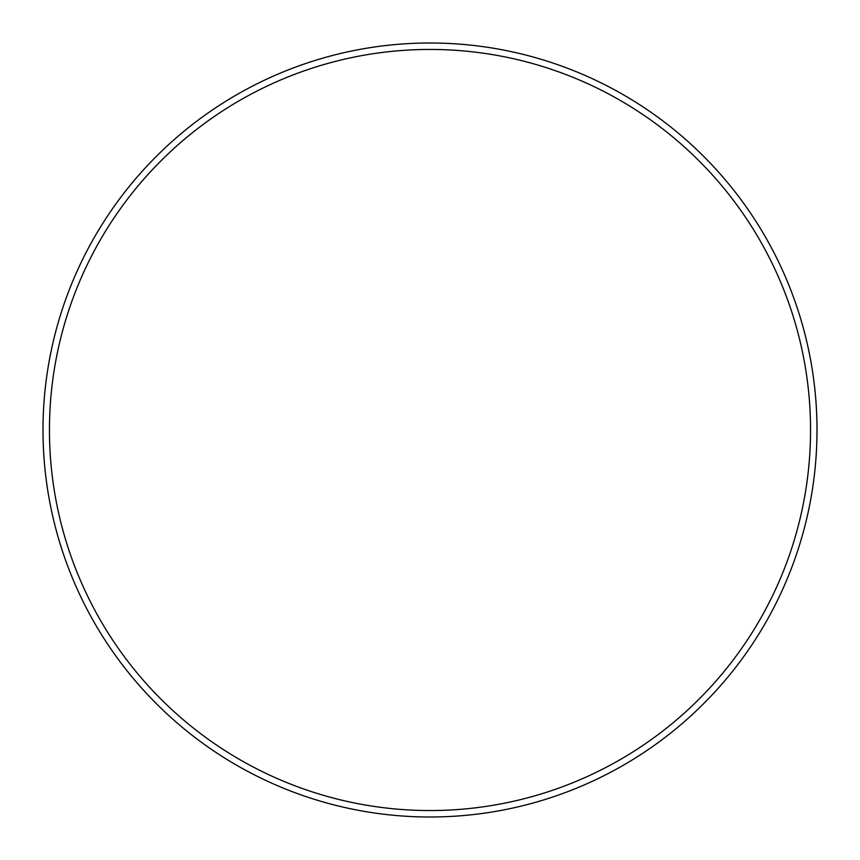 <?xml version="1.0" encoding="UTF-8"?>
<svg xmlns="http://www.w3.org/2000/svg" width="860" height="860" viewBox="0 0 860 860"><rect width="100%" height="100%" fill="white"/><g stroke="black" fill="none" stroke-linecap="round" stroke-linejoin="round"><path stroke-width="1.29" d="M810.55 430A380.55 380.55 0 0 0 430 49.45A380.55 380.55 0 0 0 49.45 430A380.55 380.55 0 0 0 430 810.55A380.55 380.55 0 0 0 810.55 430M43 430A387 387 0 0 1 430 43A387 387 0 0 1 817 430A387 387 0 0 1 430 817A387 387 0 0 1 43 430"/></g></svg>

